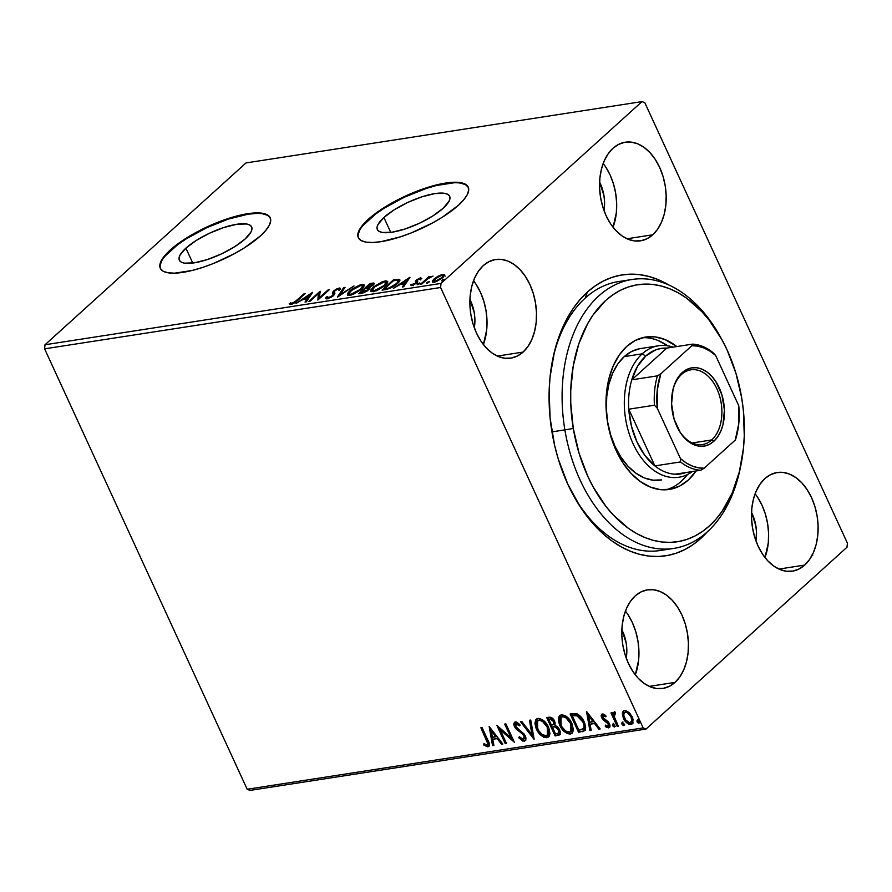 <?xml version="1.0" encoding="UTF-8"?>
<svg xmlns="http://www.w3.org/2000/svg" width="892" height="892" viewBox="0 0 892 892"><rect width="100%" height="100%" fill="white"/><g stroke="black" fill="none" stroke-linecap="round" stroke-linejoin="round"><path stroke-width="1.34" d="M625.482 280.902A136.075 89.546 81.2 0 0 585.241 298.062L587.326 292.119A142.118 93.526 -98.8 0 1 668.9 285.027L657.794 279.475L648.529 276.364L639.207 274.602L629.93 274.178L620.799 275.126L611.89 277.423L603.282 281.047L595.076 285.964L587.326 292.119L580.134 299.467L573.556 307.93L567.658 317.429L558.113 339.161L554.556 351.169L550.063 376.937L549.16 390.44L550.096 418.025L554.646 445.509L558.225 458.889L567.825 484.245L580.335 506.957L587.549 517.048L603.527 534.197L612.146 541.087L621.066 546.774L630.209 551.189L639.475 554.289L648.796 556.062L658.073 556.485L667.205 555.538L676.114 553.241L684.721 549.617L692.928 544.7L700.677 538.545L699.707 537.909L700.677 538.545A142.118 93.526 -98.8 0 1 573.801 496.097A142.118 93.526 -98.8 0 1 552.661 359.587A142.118 93.526 -98.8 0 1 587.326 292.119L585.241 298.062A136.075 89.546 81.2 0 0 552.349 361.137A136.075 89.546 -98.8 0 1 585.241 298.062A136.075 89.546 -98.8 0 1 618.669 281.56L632.172 279.464A136.075 89.546 -98.8 0 1 720.97 338.001A136.075 89.546 81.2 0 0 720.212 336.607A136.075 89.546 81.2 0 0 609.961 287.614A136.075 89.546 81.2 0 0 564.87 429.877L573.288 428.472A130.02 85.565 -98.8 0 1 616.372 292.531A130.02 85.565 -98.8 0 1 721.728 339.35A130.02 85.565 -98.8 0 1 741.72 398.01L735.945 373.28L727.158 350.088L721.728 339.35L709.084 320.105L701.982 311.776L686.572 298.14L678.411 292.944L670.048 288.919L661.563 286.087L653.033 284.481L644.559 284.102L636.197 284.983L628.046 287.09L620.174 290.413L612.67 294.929L605.59 300.571L593.002 315.054L587.605 323.763L578.886 343.643L573.188 366.211L570.724 390.584L570.746 403.162L573.288 428.472L579.064 453.203L587.85 476.395L593.269 487.132L605.913 506.377L613.016 514.706L628.425 528.343L636.587 533.539L644.961 537.564L653.446 540.396L661.964 542.001L670.449 542.369L678.801 541.5L686.963 539.392L694.823 536.059L702.338 531.554L709.408 525.912L715.986 519.177L722.007 511.417L732.12 493.165L739.356 471.835L743.46 448.252L744.274 435.898L743.404 410.654L741.72 398.01A130.02 85.565 -98.8 0 1 741.074 464.241A130.02 85.565 -98.8 0 1 656.267 541.065A130.02 85.565 -98.8 0 1 573.288 428.472L564.87 429.877A136.075 89.546 -98.8 0 1 632.172 279.464M740.761 465.758A136.075 89.546 -98.8 0 1 673.828 548.413L660.325 550.498A136.075 89.546 -98.8 0 1 573.043 494.703A136.075 89.546 81.2 0 0 667.015 549.059M185.893 248.154L192.75 263.062L185.893 248.154L196.307 240.416L209.642 233.158L223.881 227.493L236.837 224.271L246.538 223.981L249.693 224.974L251.522 226.68L251.968 229.032L251.02 231.942L245.11 238.978A39.794 11.897 155.3 0 1 206.688 259.773A39.794 11.897 155.3 0 1 179.348 260.196A39.794 11.897 155.3 0 1 185.893 248.154A39.794 11.897 155.3 0 1 224.316 227.349A39.794 11.897 155.3 0 1 251.655 226.936A39.794 11.897 155.3 0 1 245.11 238.978L234.696 246.705L221.361 253.964L207.122 259.639L194.166 262.861L184.466 263.151L181.31 262.159L179.482 260.453L179.036 258.1L179.983 255.19L185.893 248.154M383.894 217.481L390.752 232.388L383.894 217.481L394.309 209.743L407.644 202.495L421.883 196.82L434.839 193.597L444.539 193.308L447.695 194.3L449.523 196.006L449.969 198.358L449.022 201.269L443.112 208.304A39.794 11.897 155.3 0 1 404.689 229.11A39.794 11.897 155.3 0 1 377.349 229.523A39.794 11.897 155.3 0 1 383.894 217.481A39.794 11.897 155.3 0 1 422.317 196.686A39.794 11.897 155.3 0 1 449.657 196.262A39.794 11.897 155.3 0 1 443.112 208.304L432.698 216.042L419.363 223.301L405.124 228.965L392.168 232.188L382.467 232.477L379.312 231.485L377.483 229.779L377.037 227.427L377.985 224.516L383.894 217.481M468.322 187.365A60.478 18.085 -24.7 0 0 426.465 188.39A60.478 18.085 -24.7 0 0 368.507 219.867L368.262 219.343A60.478 18.085 155.3 0 1 426.655 187.733A60.478 18.085 155.3 0 1 468.211 187.097A60.478 18.085 155.3 0 1 458.265 205.405L463.717 199.808L467.241 194.712L468.69 190.286L468.01 186.707L465.223 184.109L460.428 182.615L453.838 182.247L436.277 184.967L425.986 187.944L415.215 191.858L393.851 201.871L375.454 213.489L362.799 224.929L359.286 230.036L357.837 234.462L358.517 238.03L361.305 240.628L366.088 242.133L372.689 242.49L380.839 241.699L400.53 236.793L411.312 232.879L432.665 222.866L442.432 217.157L458.265 205.405A60.478 18.085 155.3 0 1 399.872 237.016A60.478 18.085 155.3 0 1 358.316 237.64A60.478 18.085 155.3 0 1 368.262 219.343L368.507 219.867A60.478 18.085 -24.7 0 0 358.45 237.896M270.321 218.038A60.478 18.085 -24.7 0 0 228.464 219.064A60.478 18.085 -24.7 0 0 170.506 250.529L170.26 250.005A60.478 18.085 155.3 0 1 228.653 218.395A60.478 18.085 155.3 0 1 270.209 217.771A60.478 18.085 155.3 0 1 260.263 236.068L265.716 230.482L269.239 225.375L270.689 220.948L270.008 217.369L267.221 214.782L262.426 213.277L247.675 213.712L227.984 218.607L206.364 227.226L186.094 238.253L177.452 244.152L164.797 255.591L161.285 260.698L159.835 265.125L160.515 268.704L163.303 271.291L168.086 272.796L174.687 273.164L192.248 270.443L202.529 267.466L213.311 263.553L234.663 253.54L244.43 247.82L260.263 236.068A60.478 18.085 155.3 0 1 201.871 267.678A60.478 18.085 155.3 0 1 160.315 268.314A60.478 18.085 155.3 0 1 170.26 250.005L170.506 250.529A60.478 18.085 -24.7 0 0 160.448 268.57M652.766 234.786A49.896 32.837 -98.8 0 1 640.512 240.829A49.896 32.837 -98.8 0 1 602.646 206.442A49.896 32.837 -98.8 0 1 612.982 148.273L608.143 153.825L604.263 160.828L601.476 169.001L599.892 178.043L599.58 187.61L600.55 197.322L602.758 206.821L606.125 215.719L610.529 223.691L615.781 230.426L621.691 235.678L628.035 239.223L634.558 240.929L641.025 240.751L647.168 238.666L652.766 234.786L657.605 229.233L661.485 222.231L664.272 214.047L665.856 205.004L666.168 195.437L665.198 185.726L662.99 176.237L659.623 167.328L655.23 159.356L649.967 152.621L644.057 147.381L637.713 143.835L631.19 142.118L624.734 142.307L618.58 144.381L612.982 148.273A49.896 32.837 -98.8 0 1 625.236 142.218A49.896 32.837 -98.8 0 1 663.102 176.605A49.896 32.837 -98.8 0 1 652.766 234.786L626.998 238.777L652.766 234.786M675.021 682.391A49.896 32.837 -98.8 0 1 662.767 688.446A49.896 32.837 -98.8 0 1 624.902 654.059A49.896 32.837 -98.8 0 1 635.238 595.878L630.399 601.431L626.519 608.433L623.731 616.617L622.148 625.66L621.836 635.227L622.806 644.938L625.013 654.427L628.381 663.336L632.774 671.308L638.036 678.043L643.946 683.283L650.29 686.829L656.813 688.546L663.269 688.356L669.424 686.283L675.021 682.391L679.86 676.838L683.74 669.836L686.528 661.663L688.111 652.621L688.423 643.054L687.453 633.342L685.246 623.842L681.878 614.945L677.474 606.973L672.222 600.227L666.313 594.986L659.968 591.441L653.446 589.735L646.979 589.913L640.835 591.998L635.238 595.878A49.896 32.837 -98.8 0 1 647.492 589.835A49.896 32.837 -98.8 0 1 685.357 624.222A49.896 32.837 -98.8 0 1 675.021 682.391L649.253 686.383L675.021 682.391M804.696 565.082A49.896 32.837 -98.8 0 1 792.431 571.136A49.896 32.837 -98.8 0 1 754.576 536.75A49.896 32.837 -98.8 0 1 764.901 478.58L760.073 484.133L756.182 491.135L753.394 499.308L751.822 508.351L751.51 517.918L752.48 527.629L754.688 537.129L758.055 546.027L762.448 553.999L767.7 560.733L773.609 565.985L779.954 569.531L786.488 571.237L792.943 571.058L799.098 568.973L804.696 565.082L809.535 559.54L813.415 552.538L816.202 544.354L817.774 535.312L818.087 525.745L817.117 516.033L814.909 506.545L811.542 497.636L807.149 489.663L801.897 482.929L795.987 477.688L789.643 474.143L783.12 472.425L776.653 472.615L770.51 474.689L764.901 478.58A49.896 32.837 -98.8 0 1 777.166 472.526A49.896 32.837 -98.8 0 1 815.02 506.912A49.896 32.837 -98.8 0 1 804.696 565.082L778.917 569.085L804.696 565.082M523.102 352.084A49.896 32.837 -98.8 0 1 510.837 358.138A49.896 32.837 -98.8 0 1 472.983 323.751A49.896 32.837 -98.8 0 1 483.308 265.571L478.469 271.123L474.589 278.126L471.801 286.31L470.229 295.352L469.917 304.919L470.887 314.631L473.094 324.119L476.462 333.028L480.855 341L486.107 347.735L492.016 352.976L498.36 356.521L504.883 358.238L511.35 358.049L517.494 355.975L523.102 352.084L527.93 346.531L531.822 339.529L534.609 331.356L536.181 322.313L536.493 312.746L535.523 303.035L533.316 293.535L529.948 284.637L525.555 276.665L520.304 269.93L514.383 264.679L508.05 261.133L501.516 259.427L495.06 259.605L488.905 261.69L483.308 265.571A49.896 32.837 -98.8 0 1 495.562 259.527A49.896 32.837 -98.8 0 1 533.427 293.914A49.896 32.837 -98.8 0 1 523.102 352.084L497.323 356.075L523.102 352.084M44.6 348.839L440.603 287.503L643.165 727.917L247.162 789.253L44.6 348.839L45.013 344.758L246.002 162.935L642.006 101.599L441.016 283.422L45.013 344.758L246.002 162.935L642.006 101.599L644.838 102.747L847.4 543.161L644.838 102.747L642.006 101.599L441.016 283.422L440.603 287.503L441.016 283.422L45.013 344.758L44.6 348.839L247.162 789.253L643.165 727.917L440.603 287.503L44.6 348.839M622.337 713.288L623.965 719.409L628.726 724.103L630.978 724.438L632.629 723.501L633.075 719.253L629.908 713.277L625.638 710.556L623.686 710.857L622.549 712.295L622.337 713.288L622.995 712.697L623.619 710.891L622.337 713.288L623.352 718.227C625.069 722.029 627.611 724.103 630.978 724.438L632.317 723.836L632.238 716.845L628.871 712.262L624.59 710.556L623.263 711.158L622.337 713.288M614.175 712.173L613.083 714.704L613.729 714.124L613.083 714.704L612.18 712.73L610.964 712.92L617.13 726.333L618.346 726.144L614.22 716.532L614.075 714.659L615.391 714.001L615.313 712.485L613.551 712.496L613.083 714.704L612.18 712.73L610.964 712.92L617.13 726.333L617.777 725.742L611.823 712.786L617.777 725.742L617.13 726.333L618.346 726.144L614.343 717.001L615.313 712.485L613.618 712.429M606.147 716.209L603.94 715.038L603.293 715.618L605.49 716.789L605.679 715.529L602.457 713.99L601.241 716.098L603.115 719.866L608.221 723.891L608.032 726.177L605.423 725.118L605.3 726.467L606.939 727.593L609.571 727.37L609.548 723.969L608.054 721.617L602.959 717.603L603.048 715.707L605.49 716.789L605.679 715.529L603.26 714.057L601.732 714.302M582.22 731.741L584.929 730.481L585.676 727.493L584.817 723.479L582.175 718.372L577.18 713.89L570.122 713.957L578.562 732.299L584.673 730.738L584.149 721.862C582.599 718.071 580.068 715.339 576.567 713.667L570.122 713.957L578.562 732.299L579.209 731.719L570.98 713.823L579.209 731.719L582.877 731.15L582.22 731.741M555.136 735.933L559.674 734.796L560.377 732.499L559.607 729.656L557.712 726.935L554.969 725.352L555.069 722.33L552.984 718.718L550.542 717.224L546.696 717.581L555.136 735.933L555.794 735.342L547.554 717.447L555.794 735.342L555.136 735.933L559.596 734.874L559.607 729.656L554.969 725.352L554.646 721.227C553.296 718.328 551.39 717.001 548.926 717.235L546.696 717.581L555.136 735.933M533.94 739.212L530.751 720.056L529.435 720.257L532 734.774L521.764 721.438L520.449 721.65L534.141 739.189L530.751 720.056L529.435 720.257L532 734.774L521.764 721.438L520.449 721.65L533.94 739.212M506.478 743.471L500.2 729.812L514.35 742.244L505.909 723.903L504.705 724.081L510.993 737.773L496.822 725.308L505.262 743.66L506.478 743.471L500.2 729.812L514.35 742.244L505.909 723.903L504.705 724.081L510.993 737.773L496.822 725.308L505.262 743.66L506.478 743.471M489.095 746.102L487.857 746.86C489.831 745.534 489.797 743.237 487.779 739.981L482.081 727.593L480.877 727.772L487.801 743.638L486.764 744.987L483.877 743.694L483.91 745.199L487.857 746.86L489.184 745.946L489.34 744.095L482.081 727.593L480.877 727.772L486.486 739.981L487.132 739.401L481.736 727.649L487.132 739.401L486.486 739.981C487.891 742.177 488.058 743.839 486.987 744.976L483.877 743.694L483.91 745.199L487.857 746.86L489.474 745.846M489.15 726.489L492.54 745.623L493.867 745.422L492.774 739.29L497.201 738.609L501.527 744.24L502.843 744.028L489.15 726.489L492.54 745.623L493.867 745.422L492.774 739.29L497.201 738.609L501.527 744.24L502.843 744.028L489.15 726.489M525.455 740.449L524.162 741.23L525.879 739.167L524.228 734.094L516.981 728.151L515.543 725.965L516.055 723.858L519.423 725.843L519.846 724.56L516.535 722.052L514.717 722.174L514.004 725.14L515.353 728.073L522.366 733.793L524.228 736.558L524.251 738.565L523.214 739.368L519.334 736.692L518.787 737.773L522.734 741.062L524.819 740.65L519.434 737.182L518.787 737.773L524.162 741.23L525.812 740.193M536.415 729.087L539.437 733.782L543.797 737.205L546.896 737.717L549.138 736.346L549.951 733.648L548.859 727.95L545.871 722.866L542.637 719.833L538.668 718.383L535.724 719.844L534.921 723.434L536.059 728.262L536.415 729.087L537.073 728.508L536.616 718.93L535.568 721.962L537.073 728.508L536.415 729.087C538.768 734.317 542.258 737.193 546.896 737.717L548.658 736.904L548.491 727.125C546.138 721.818 542.615 718.919 537.932 718.439L536.27 719.197L536.415 729.087M559.841 725.464L562.863 730.158L567.223 733.581L570.322 734.083L572.564 732.722L573.378 730.024L572.274 724.326L569.297 719.231L566.063 716.198L562.094 714.748L559.15 716.209L558.336 719.811L559.485 724.627L559.841 725.464L560.488 724.873L560.031 715.306L558.994 718.339L560.488 724.873L559.841 725.464C562.194 730.693 565.684 733.57 570.322 734.083L572.073 733.28L571.917 723.501C569.564 718.194 566.041 715.295 561.347 714.804L559.697 715.574L559.841 725.464M586.479 711.415L589.868 730.548L591.195 730.347L590.103 724.215L594.529 723.535L598.855 729.165L600.171 728.954L586.479 711.415L589.868 730.548L591.195 730.347L590.103 724.215L594.529 723.535L598.855 729.165L600.171 728.954L586.479 711.415M615.056 726.411L613.35 725.04L612.704 725.631L614.41 727.002L614.889 726.567L614.41 727.002L614.722 725.319L613.005 723.947L613.005 726.144L614.175 727.002L614.889 726.601L613.506 724.014L612.637 724.159L612.592 725.363L613.651 723.356M624.355 724.973L622.638 723.602L621.992 724.192L623.698 725.564L624.177 725.129L623.698 725.564L624.01 723.88L622.293 722.509L622.293 724.705L623.463 725.564L624.177 725.163L622.794 722.576L621.925 722.721L621.88 723.925L622.939 721.918M639.497 722.632L637.78 721.26L637.133 721.851L638.85 723.222L639.33 722.788L638.85 723.222L639.151 721.528L637.434 720.156L637.267 722.107L638.349 723.144L639.319 722.81L637.947 720.234L637.066 720.368L637.022 721.572L638.092 719.576M249.994 790.401L645.998 729.065L846.987 547.242L645.998 729.065L643.165 727.917L645.998 729.065L249.994 790.401L247.162 789.253L249.994 790.401M442.99 275.483L442.811 274.379L438.162 276.13L434.047 278.973L432.486 280.835L432.665 282.095L436.567 281.493L442.934 277.602L444.506 274.558L440.146 275.182L434.047 278.973L432.352 281.794L434.226 282.151L442.934 277.602L444.651 274.747M420.634 284.147L421.849 283.957L428.428 278.293L433.033 276.107L428.918 277.557L430.134 276.453L428.929 276.643L420.634 284.147L421.849 283.957L427.669 278.828L433.033 276.107L428.918 277.557L430.134 276.453L428.929 276.643L420.634 284.147M420.422 279.029L421.158 278.861L420.678 277.813L416.196 280.133L416.675 281.181L415.783 282.285L416.675 281.181L416.196 280.133L415.304 281.236L416.43 283.377L416.073 282.597L415.828 283.834L415.572 283.277L412.762 284.704L413.029 285.306L411.97 284.18L410.51 284.983L411.881 285.607L416.832 283.043L417.712 281.95L417.445 279.91L421.838 278.516L420.4 277.858L416.609 279.787L415.304 281.236L416.085 282.541L415.572 283.277L410.51 284.983L412.182 285.552L417.133 282.753L417.657 279.731L421.838 278.516L420.678 277.813L421.191 278.85M385.723 289.554L390.495 288.127L395.011 285.451L399.137 281.694L399.649 279.508L393.417 279.854L382.066 290.112L385.723 289.554C390.339 288.529 394.197 286.544 397.286 283.611C399.794 281.482 400.419 280.032 399.137 279.274L393.417 279.854L382.066 290.112L385.723 289.554M358.64 293.747L363.624 292.788L367.359 290.848L369.756 288.562L369.143 287.525L374.138 283.756L373.581 283.032L369.99 283.478L358.64 293.747L361.795 293.256L368.731 289.766L369.143 287.525L373.034 285.117L374.183 283.31L369.99 283.478L358.64 293.747M337.444 297.025L354.035 285.953L340.287 294.538L345.059 287.347L343.743 287.547L337.644 297.003L354.035 285.953L340.287 294.538L345.059 287.347L343.743 287.547L337.444 297.025M309.981 301.284L318.422 293.646L317.853 300.058L329.204 289.8L327.988 289.989L319.526 297.638L320.117 291.205L308.766 301.474L309.981 301.284L318.422 293.646L317.853 300.058L329.204 289.8L327.988 289.989L319.526 297.638L320.117 291.205L308.766 301.474L309.981 301.284M289.186 303.737L290.859 304.462L297.716 300.426L305.376 293.49L304.161 293.68L304.462 294.315L304.161 293.68L294.137 302.511L289.186 303.737L290.859 304.462L294.884 302.745L305.376 293.49L304.161 293.68L296.612 300.504L296.902 301.139L296.612 300.504L292.007 303.414L290.68 302.856L289.287 304.005M312.445 292.398L296.044 303.436L302.622 299.701L307.049 299.01L305.031 302.053L306.346 301.842L312.646 292.364L296.044 303.436L302.622 299.701L307.049 299.01L305.031 302.053L306.346 301.842L312.445 292.398M333.563 295.821L332.605 292.331L333.474 295.62L333.084 294.773L332.627 296.3L332.359 295.72L328.234 297.805L328.546 298.474L327.665 296.467L326.104 297.147L326.271 298.887L326.104 297.147L325.747 298.541L327.163 298.842L331.523 297.036L334.4 294.639L334.623 290.982L337.611 289.175L338.581 289.108L338.648 290.078L340.298 289.298L339.662 287.993L336.139 289.175L333.296 291.271L332.571 292.543L333.084 294.773L331.545 296.356L328.234 297.805L327.364 297.415L327.665 296.467L326.104 297.147L325.848 298.675L327.163 298.842L333.563 295.542L334.968 290.636L337.99 289.086L338.648 290.078L340.298 289.298L340.398 288.317M349.731 290.915L347.546 293.479L347.791 295.219L353.154 294.371L361.372 289.454L363.602 287.191L364.304 285.061L362.999 284.448L360.167 284.905L352.675 288.618L349.731 290.915L350.043 291.606L349.731 290.915L347.389 294.806L349.887 295.319L361.896 288.986L364.293 285.039L361.728 284.548L349.731 290.915M373.157 287.28L370.972 289.855L371.206 291.584L376.58 290.747L384.787 285.819L387.028 283.567L387.719 281.437L385.823 280.835L382.4 281.682L373.681 286.811L370.816 291.182L373.313 291.695L385.322 285.351L387.719 281.415L385.143 280.913L373.157 287.28M409.774 277.323L393.372 288.361L399.95 284.626L404.377 283.935L402.359 286.979L403.675 286.767L409.974 277.289L393.372 288.361L399.95 284.626L404.377 283.935L402.359 286.979L403.675 286.767L409.774 277.323M417.601 284.013L417.222 284.537L417.913 284.66L419.987 283.177L417.98 283.712L417.668 284.715L419.619 283.701L419.552 282.998L417.601 284.013L417.668 284.715M426.889 282.574L426.51 283.099L427.201 283.221L429.275 281.738L427.268 282.273L426.956 283.277L428.907 282.262L428.84 281.56L426.889 282.574L426.956 283.277M442.031 280.233L441.752 280.913L442.622 280.779L444.428 279.386L442.41 279.921L442.097 280.924L444.049 279.921L443.982 279.218L442.097 280.924M599.602 182.169A31.755 20.895 -98.8 0 1 603.995 210.512L604.564 201.681L603.94 195.504L599.602 182.169M621.858 629.785A31.755 20.895 -98.8 0 1 626.24 658.118L626.808 649.298L626.195 643.11L621.858 629.785M751.532 512.476A31.755 20.895 -98.8 0 1 755.914 540.82L756.483 531.989L755.87 525.812L751.532 512.476M469.928 299.478A31.755 20.895 -98.8 0 1 474.321 327.81L474.89 318.99L474.276 312.802L469.928 299.478M847.4 543.161L846.987 547.242L847.4 543.161M707.155 532A142.118 93.526 -98.8 0 1 700.677 538.545L707.869 531.197M476.049 284.325L480.453 292.308L483.821 301.206L486.028 310.695L486.999 320.406L486.686 329.973L483.397 344.546A49.896 32.837 81.2 0 0 473.518 280.779M757.643 497.335L762.047 505.307L765.414 514.205L767.622 523.704L768.592 533.416L768.28 542.983L764.99 557.545A49.896 32.837 81.2 0 0 755.111 493.789M627.979 614.633L632.372 622.605L635.74 631.514L637.947 641.002L638.917 650.714L638.605 660.281L635.316 674.854A49.896 32.837 81.2 0 0 625.437 611.087M605.724 167.027L610.117 174.999L613.484 183.908L615.692 193.397L616.662 203.108L616.35 212.675L613.06 227.237A49.896 32.837 81.2 0 0 603.182 163.481M270.243 217.893L267.455 215.306L262.672 213.801M256.071 213.444L247.92 214.236L228.229 219.131L206.609 227.75L186.328 238.777L177.686 244.676L165.042 256.115M161.519 261.222L160.069 265.649M468.244 187.231L465.457 184.644L460.673 183.139M454.073 182.771L436.522 185.491L426.231 188.468L404.611 197.087L384.329 208.115L375.688 214.013L363.044 225.453M359.521 230.56L358.071 234.986M291.628 304.328L290.145 304.507L291.16 303.904L290.68 302.856L291.862 304.44M291.773 304.25L291.372 303.392L291.773 304.25M292.308 304.072L292.007 303.414L292.308 304.072M306.335 301.842L307.528 300.058L307.049 299.01L307.528 300.058L306.335 301.842M303.949 299.489L304.54 299.088L303.949 299.489M310.048 295.386L311.118 294.661L310.048 295.386M307.149 299.244L308.175 299.088L310.282 295.899L309.803 294.851L307.695 298.04L308.175 299.088L310.282 295.899L309.803 294.851L307.695 298.04L304.306 298.564L304.674 299.377L304.306 298.564L309.803 294.851L304.306 298.564L307.695 298.04L308.175 299.088L307.149 299.244M318.611 294.048L320.183 292.632L318.611 294.048M319.827 298.285L319.526 297.638L319.827 298.285M328.289 290.625L327.988 289.989L328.289 290.625M318.254 299.701L318.422 293.646L318.254 299.701M326.583 298.196L327.498 297.794L326.583 298.196M328.234 297.805L327.397 297.582L327.91 298.675M332.605 292.331L333.084 293.379L334.188 291.918L333.708 290.87L332.605 292.331L333.608 295.631M338.77 289.298L339.651 289.086L339.172 288.038L333.708 290.87L334.667 292.777M340.298 289.298L339.172 288.038L340.365 289.053M337.99 289.086L338.648 290.078M334.879 293.301L334.31 292.085M340.51 289.086L338.18 289.499M334.433 291.706L333.162 294.059M328.033 298.798L327.922 298.017M339.451 295.776L344.223 288.595L343.743 287.547L344.223 288.595L339.451 295.776M362.063 285.618L361.728 284.548L362.208 285.596L364.36 285.685L361.84 285.652M348.036 294.527L347.802 295.241M364.059 285.574L363.479 285.496M350.077 295.319L349.474 294.393M363.044 287.012L363.089 287.804M360.613 285.585L362.62 286.064L360.97 289.777L360.691 289.175L351.013 294.271L351.348 294.996L349.051 293.858L350.946 290.714L360.613 285.585L362.263 285.696L362.665 286.522L358.785 290.692L351.615 294.159L349.352 294.182L349.185 292.777L353.979 288.439L360.613 285.585M363.089 287.815L362.62 286.064M349.051 293.858L349.998 295.297M360.624 293.435L361.204 292.911L360.624 293.435M366.01 288.573L366.59 288.038L366.01 288.573M370.37 284.292L369.99 283.478L370.37 284.292M374.06 284.08L372.466 284.225L372.22 283.132L372.7 284.18L373.971 284.08M369.812 288.618L369.143 287.525L369.734 288.607M369.857 287.904L369.143 287.525M370.057 287.837L367.504 288.584M370.035 284.347L372.488 284.258L372.064 285.897L371.808 285.329L367.025 287.536L367.426 288.417L366.4 287.637L366.779 288.462L366.4 287.637L370.035 284.347L372.098 284.091L372.343 284.749L369.578 286.789L366.4 287.637L370.035 284.347M368.039 288.495L369.411 288.116M367.649 288.417L368.285 288.897L367.783 290.536L367.515 289.956L362.408 292.286L362.754 293.055L362.408 292.286L361.015 292.509L361.394 293.323L361.015 292.509L365.241 288.685L367.649 288.417L367.515 289.956L361.015 292.509L365.241 288.685L367.649 288.417L368.742 289.733M385.489 281.983L385.143 280.913L385.634 281.961L387.786 282.05L385.266 282.028M371.228 291.595L372.477 289.487M372.7 289.242L371.228 291.606M387.485 281.95L386.905 281.872M373.503 291.695L372.901 290.77M386.47 283.377L386.035 282.43L384.396 286.154L384.118 285.54L374.439 290.647L374.774 291.372L372.466 290.235L374.372 287.09L384.039 281.961L386.035 282.43M372.466 290.235L373.425 291.673M384.051 289.811L384.63 289.287L384.051 289.811M393.785 280.668L393.417 279.854L393.785 280.668M396.193 280.344L395.803 279.486L396.193 280.344M397.52 280.367L399.616 280.322L399.137 279.274L399.85 280.389M399.828 279.742L399.137 279.274M399.917 280.423L397.219 280.4M398.601 281.839L398.445 282.675M397.419 280.344L398.122 281.181L396.36 284.414L396.081 283.801L389.28 287.915L389.559 288.529L389.28 287.915L385.745 288.673L386.113 289.487L385.745 288.673L384.441 288.874L393.461 280.724L397.419 280.344C398.59 280.891 398.144 282.05 396.081 283.801L389.28 287.915L384.441 288.874L384.82 289.688L384.441 288.874L393.461 280.724L397.419 280.344L398.579 282.34M403.663 286.767L404.857 284.983L404.377 283.935L404.857 284.983L403.663 286.767M401.277 284.414L401.868 284.013L401.277 284.414M407.376 280.311L408.447 279.586L407.376 280.311M404.477 284.169L405.503 284.013L407.611 280.824L407.131 279.776L405.024 282.965L405.503 284.013L407.611 280.824L407.131 279.776L405.024 282.965L401.634 283.489L402.002 284.303L401.634 283.489L407.131 279.776L401.634 283.489L405.024 282.965L405.503 284.013L404.477 284.169M419.731 278.717L420.411 279.274M417.712 281.95L416.988 280.545M411.714 285.63L412.36 285.273L411.714 285.63M412.762 284.704L411.97 284.18M412.438 285.351L413.241 285.752M415.304 281.236L416.073 282.597M416.564 283.645L416.118 283.076M421.336 278.839L419.954 279.196M419.619 283.701L419.552 282.998M429.219 277.289L428.929 276.643L429.219 277.289M428.907 282.262L428.84 281.56M444.707 275.115L442.811 274.379L445.186 276.163M432.854 282.162L433.88 280.657M434.382 279.698L434.047 278.973L434.382 279.698M444.796 275.483L442.778 275.528M434.17 280.356L432.798 282.407M434.594 282.207L434.371 281.638M441.785 275.305L443.045 275.583L441.986 278.393L441.707 277.791L435.24 281.225L435.53 281.85L433.913 280.947L435.251 278.795L441.785 275.305L442.889 275.394L442.934 276.375L440.436 278.806L436.077 281.036L433.891 280.59L437.136 277.356L441.785 275.305M443.569 276.988L443.045 275.583M433.913 280.947L434.46 282.106M444.049 279.921L443.982 279.218M384.118 285.54L377.071 289.878L373.904 290.703L372.455 290.201L374.796 286.711L381.397 282.753L384.318 281.917L385.991 282.329L384.118 285.54M487.857 746.86L488.515 746.269L484.557 744.608L483.91 745.199L484.546 744.084L486.519 745.868L489.307 745.98M488.08 744.184L486.987 744.976M487.634 744.385C488.704 743.248 488.537 741.587 487.132 739.401L488.403 742.657L488.136 744.129M502.508 743.593L501.527 744.24L502.174 743.649L497.847 738.019L492.774 739.29L497.847 738.019L502.508 743.593M493.778 744.954L492.54 745.623L493.198 745.043L490.065 727.381L493.198 745.043L493.778 744.954M496.465 736.212L491.938 730.314L491.291 730.905L495.818 736.803L496.465 736.212L491.938 730.314L491.291 730.905L495.818 736.803L492.429 737.327L491.291 730.905L492.429 737.327L496.465 736.212M506.266 743.014L505.262 743.66L505.909 743.069L498.182 726.255L506.266 743.014M511.64 737.182L510.993 737.773L511.64 737.182L505.552 723.958L511.64 737.182M513.658 740.75L500.847 729.232L500.2 729.812L500.847 729.232L513.658 740.75M523.86 738.777L524.63 735.331L523.214 739.368L519.334 736.692L518.787 737.773L519.557 736.937L522.645 740.137L525.5 740.416M524.541 738.464L523.214 739.368M522.757 734.172L523.983 735.911L524.63 735.331L523.403 733.592L522.757 734.172L523.403 733.592L520.058 730.972L519.4 731.563L522.757 734.172M516.435 729.344L519.4 731.563L520.058 730.972L517.081 728.753L516.435 729.344L517.081 728.753L515.175 726.066L514.528 726.646L516.435 729.344M524.162 741.23C526.102 740.338 526.447 738.509 525.21 735.755L515.71 726.378L516.869 723.222L520.069 725.252L516.869 723.222L516.223 723.813L519.423 725.843L519.846 724.56L515.375 721.929L514.528 722.319M515.375 721.929C513.692 722.698 513.413 724.271 514.528 726.646L515.175 726.066L514.885 722.074L514.539 723.122M514.662 724.549L516.791 728.452L524.106 734.417L525.065 737.071L524.095 738.721M524.897 737.974L524.306 738.632M533.884 737.706L521.43 721.494L533.884 737.706M532.647 734.183L532 734.774L532.647 734.183L530.16 720.145L532.647 734.183M548.948 736.591L547.543 737.126C542.905 736.614 539.415 733.737 537.073 728.508L540.084 733.202L542.882 735.71L546.038 737.115L548.836 736.669M535.802 720.502L535.646 721.215M537.731 720.87L540.708 719.755L545.514 722.933L548.881 729.411L548.435 734.149M547.398 735.186L548.056 734.595L547.933 726.724L547.287 727.303L548.413 733.179L546.54 735.699L542.258 734.673L538.3 730.202L536.415 723.624L537.084 721.461L538.846 720.312C542.592 720.769 545.413 723.1 547.287 727.303L547.933 726.724C546.06 722.509 543.25 720.178 539.493 719.721L537.542 720.914L540.061 720.346L542.615 721.483L547.287 727.303L547.398 735.186L545.993 735.833C542.28 735.387 539.493 733.079 537.631 728.898L537.542 720.914M559.886 734.54L558.292 735.443L558.938 734.852L555.794 735.342L560.031 734.451M558.381 733.101L559.05 729.266L558.403 729.846L559.05 729.266L555.638 726.278L552.962 726.947L554.991 726.857L558.403 729.846L558.381 733.101L555.482 733.86L552.349 727.036L555.37 726.233L557.634 727.314L559.351 730.069L558.905 732.611M553.508 724.538L554.099 720.859L553.453 721.438L554.099 720.859L550.687 718.495L550.029 719.086L553.453 721.438L553.508 724.538L551.479 725.163L548.781 719.275L551.646 718.506L553.832 720.335M554.099 720.859L554.49 723.401L553.296 724.36M550.029 719.086L551.802 719.398L553.185 720.914L553.91 722.944L553.163 724.761L551.479 725.163L548.781 719.275L550.029 719.086M572.374 732.968L570.969 733.503C566.331 732.979 562.841 730.102 560.488 724.873L563.51 729.567L566.308 732.087L569.464 733.48L572.263 733.046M559.228 716.878L559.072 717.581M561.157 717.246L562.919 716.098L565.428 716.555L569.876 720.502L572.307 725.776L572.486 728.965L571.516 730.927M570.824 731.552L571.471 730.972L571.348 723.089L570.702 723.68L571.839 729.556L569.966 732.076L565.684 731.05L561.715 726.567L559.841 720L560.51 717.826L562.272 716.677C566.019 717.135 568.828 719.476 570.702 723.68L571.348 723.089C569.486 718.885 566.665 716.555 562.919 716.098L560.957 717.291L563.488 716.711L566.041 717.859L570.702 723.68L570.824 731.552L569.408 732.209C565.706 731.763 562.919 729.455 561.046 725.263L560.957 717.291M584.962 730.437L582.877 731.15L585.319 730.158M572.854 715.061L577.871 715.072L581.528 718.027L584.561 724.181L584.751 726.701L583.892 728.474C585.152 726.646 585.052 724.304 583.58 721.461L577.369 714.916L572.207 715.652L572.854 715.061M578.908 730.236L572.207 715.652L577.369 714.916L576.723 715.495L582.933 722.041L583.58 721.461L582.933 722.041C584.405 724.895 584.505 727.225 583.234 729.065L578.908 730.236L572.207 715.652L577.726 715.886L580.447 718.082L582.933 722.041L584.115 725.921L583.725 728.463L578.908 730.236M599.837 728.519L598.855 729.165L599.502 728.574L595.176 722.944L590.103 724.215L595.176 722.944L599.837 728.519M591.106 729.879L589.868 730.548L590.515 729.968L587.393 712.307L590.515 729.968L591.106 729.879M593.793 721.137L589.266 715.239L588.608 715.83L593.147 721.728L593.793 721.137L589.266 715.239L588.608 715.83L593.147 721.728L589.757 722.252L588.608 715.83L589.757 722.252L593.793 721.137M609.693 727.192L608.623 727.894C610.15 727.203 610.407 725.787 609.403 723.624L608.054 721.617L603.806 718.774L602.959 717.603L603.405 715.518M608.623 727.894L609.281 727.314L605.947 725.887L605.3 726.467L609.403 727.549M608.377 725.687L608.868 723.301L607.731 726.278L605.423 725.118L605.3 726.467L605.98 725.586L607.586 727.013L609.816 727.136M608.823 725.486L607.731 726.278M607.341 722.654L608.221 723.891L608.868 723.301L607.998 722.063L607.341 722.654L607.998 722.063L606.069 720.881L605.423 721.472L607.341 722.654M603.115 719.866L605.423 721.472L606.069 720.881L603.761 719.275L603.115 719.866L603.761 719.275L602.423 717.268L601.777 717.859L603.115 719.866M602.457 713.99C601.074 714.603 600.84 715.897 601.777 717.859L602.423 717.268L602.111 714.079M602 714.314L603.36 718.818L608.701 722.966L608.69 725.586M603.349 715.797L604.074 715.027L605.88 715.986M614.41 727.002L615.357 726.278M613.283 723.568L613.484 725.308L614.945 726.423M614.198 711.905L613.729 714.124L614.822 711.582M623.698 725.564L624.645 724.839M622.571 722.13L622.772 723.869L624.233 724.984M632.618 723.512L631.625 723.847C628.258 723.524 625.727 721.45 623.999 717.636L623.352 718.227L623.999 717.636L622.962 713.89M623.129 715.094L624.612 718.818L628.013 722.721L631.09 723.891L633.275 722.91M625.058 712.072L627.689 711.95L630.677 714.704L632.317 718.261L631.558 721.951M625.348 712.206C627.879 712.574 629.774 714.191 631.034 717.045L631.681 716.454C630.421 713.6 628.526 711.994 625.994 711.615L624.445 712.619L626.173 712.229L627.89 713.065L631.034 717.045C632.395 719.877 632.127 721.795 630.209 722.788C627.7 722.475 625.816 720.892 624.567 718.049C623.207 715.206 623.463 713.254 625.348 712.206L624.155 712.987L623.776 715.339L625.571 719.788L629.395 722.776L631.792 721.773M630.867 722.208C632.774 721.204 633.041 719.287 631.681 716.454L631.034 717.045L631.848 720.58L630.209 722.788M638.85 723.222L639.787 722.498M637.713 719.788L637.914 721.528L639.374 722.643M552.962 726.947L555.504 727.002L557.422 728.34L558.849 731.44L558.258 733.202L555.482 733.86L552.349 727.036L552.962 726.947M660.939 480.03A66.521 43.775 -98.8 0 1 607.664 422.083L606.37 409.127L606.772 396.371L608.868 384.307L612.581 373.391L617.755 364.059L624.188 356.644L631.659 351.448L639.854 348.66M676.827 346.553A77.113 50.744 -98.8 0 0 645.697 337.042A77.113 50.744 -98.8 0 0 607.563 422.273L610.987 436.935L616.194 450.694L622.995 463.004L631.123 473.407L640.255 481.502L650.067 486.965L660.147 489.597L670.137 489.295L679.637 486.073L688.289 480.052L696.106 470.954A77.113 50.744 -98.8 0 1 669.301 489.44A77.113 50.744 -98.8 0 1 607.563 422.273L606.058 407.265L606.527 392.48L608.957 378.498L613.25 365.843L619.249 355.016L626.719 346.43L635.372 340.41L644.871 337.176L654.851 336.875L664.941 339.517L676.838 346.553M665.9 489.786A77.113 50.744 81.2 0 0 687.576 474.477L681.533 481.1M551.936 431.884L564.87 429.877L551.936 431.884M673.828 548.413A136.075 89.546 -98.8 0 1 564.87 429.877A136.075 89.546 81.2 0 0 651.706 547.71A136.075 89.546 81.2 0 0 740.46 467.308L741.074 464.241M667.64 345.773A77.113 50.744 81.2 0 0 642.351 337.733M667.996 346.029L658.196 340.554M661.652 479.907L653.033 480.164L644.336 477.889L635.873 473.173L627.99 466.193L620.977 457.217L615.112 446.602L610.619 434.727L607.664 422.083A66.521 43.775 -98.8 0 1 640.567 348.549L658.575 345.762A66.521 43.775 -98.8 0 1 673.126 347.133A66.521 43.775 81.2 0 0 642.229 353.823L645.685 356.098A63.499 41.79 -98.8 0 1 666.826 348.103L661.173 348.415L655.698 349.876L645.685 356.098L637.501 366.333L631.77 379.825L666.826 348.103L692.482 344.134L691.857 345.706L660.738 373.86L657.415 375.855L631.77 379.825A63.499 41.79 -98.8 0 1 645.685 356.098L642.229 353.823A66.521 43.775 -98.8 0 1 658.575 345.762M681.577 374.406A37.798 24.876 81.2 0 0 672.445 391.9A37.798 24.876 -98.8 0 1 681.577 374.406A37.798 24.876 -98.8 0 1 690.865 369.823A37.798 24.876 -98.8 0 1 719.543 395.87A37.798 24.876 -98.8 0 1 711.727 439.946L713.801 441.306A39.616 26.069 -98.8 0 1 678.433 429.476A39.616 26.069 -98.8 0 1 672.546 391.432A39.616 26.069 -98.8 0 1 682.202 372.622L681.577 374.406L682.202 372.622L686.65 369.533L691.534 367.894L696.663 367.738L701.848 369.098L706.877 371.919L711.571 376.078L715.741 381.43L721.907 394.833L724.438 410.075L722.933 424.848L720.725 431.349L717.636 436.902L713.801 441.306L709.352 444.394L704.468 446.045L699.339 446.19L694.154 444.829L689.126 442.019L684.432 437.861L680.262 432.508L674.096 419.106L671.576 403.864L673.07 389.09L675.289 382.59L678.366 377.037L682.202 372.622A39.616 26.069 -98.8 0 1 719.231 387.764A39.616 26.069 -98.8 0 1 713.801 441.306L711.727 439.946A37.798 24.876 -98.8 0 1 702.439 444.528A37.798 24.876 -98.8 0 1 678.199 429.052A37.798 24.876 81.2 0 0 711.727 439.946L692.203 442.967L711.727 439.946A37.798 24.876 81.2 0 0 716.912 388.845A37.798 24.876 81.2 0 0 681.577 374.406M624.222 356.61L642.229 353.823L624.222 356.61M686.104 472.504A63.499 41.79 -98.8 0 1 675.177 474.198L680.83 473.886L686.305 472.425M737.561 431.617A63.499 41.79 -98.8 0 1 735.889 438.507L735.264 440.079L704.145 468.233L700.822 470.229L704.145 468.233A61.682 40.597 -98.8 0 1 680.406 458.533L680.518 461.922A63.499 41.79 81.2 0 0 700.822 470.229L675.177 474.198L700.822 470.229A63.499 41.79 -98.8 0 1 680.518 461.922L654.873 465.903A63.499 41.79 81.2 0 0 675.177 474.198A63.499 41.79 -98.8 0 1 654.873 465.903L628.782 409.183L631.436 426.108L636.966 441.941L644.972 455.533L654.873 465.903A63.499 41.79 -98.8 0 1 628.782 409.183A63.499 41.79 -98.8 0 1 631.77 379.825L666.826 348.103L692.482 344.134A63.499 41.79 -98.8 0 1 712.786 352.429A63.499 41.79 81.2 0 0 692.482 344.134L691.857 345.706L660.738 373.86L657.226 390.306L657.248 408.19L680.406 458.533L680.518 461.922L654.873 465.903L628.782 409.183L654.438 405.213L657.248 408.19L680.406 458.533L686.082 462.837L692.014 465.936L698.079 467.743L704.145 468.233L735.264 440.079L735.889 438.507A63.499 41.79 81.2 0 0 737.461 432.085L737.651 431.159A61.682 40.597 -98.8 0 1 735.264 440.079L738.777 423.633L738.754 405.737L715.607 355.406L712.786 352.429L715.607 355.406L709.932 351.091L703.989 348.003L697.923 346.196L691.857 345.706A61.682 40.597 -98.8 0 1 715.607 355.406L738.754 405.737A61.682 40.597 -98.8 0 1 737.651 431.159M692.393 471.533A66.521 43.775 -98.8 0 1 678.935 477.242A66.521 43.775 -98.8 0 1 628.459 431.393A66.521 43.775 -98.8 0 1 642.229 353.823A66.521 43.775 81.2 0 0 632.071 441.462A66.521 43.775 81.2 0 0 692.393 471.533M631.77 379.825A63.499 41.79 81.2 0 0 628.782 409.183L654.438 405.213A63.499 41.79 -98.8 0 1 657.415 375.855L631.77 379.825M657.415 375.855A63.499 41.79 81.2 0 0 654.438 405.213L657.248 408.19A61.682 40.597 -98.8 0 1 660.738 373.86L657.415 375.855M338.748 289.264L339.228 290.313M334.355 292.186L334.846 293.234M334.333 292.141L334.823 293.189M372.488 284.258L372.979 285.306M420.377 278.917L420.857 279.965M417.01 280.779L417.489 281.827M412.004 284.503L412.483 285.552M416.051 282.418L416.531 283.466M812.746 555.248L812.266 554.2M559.596 734.874L560.243 734.283M720.212 336.607L721.728 339.35M672.356 392.346L672.546 391.432M677.976 428.662L678.433 429.476"/></g></svg>
